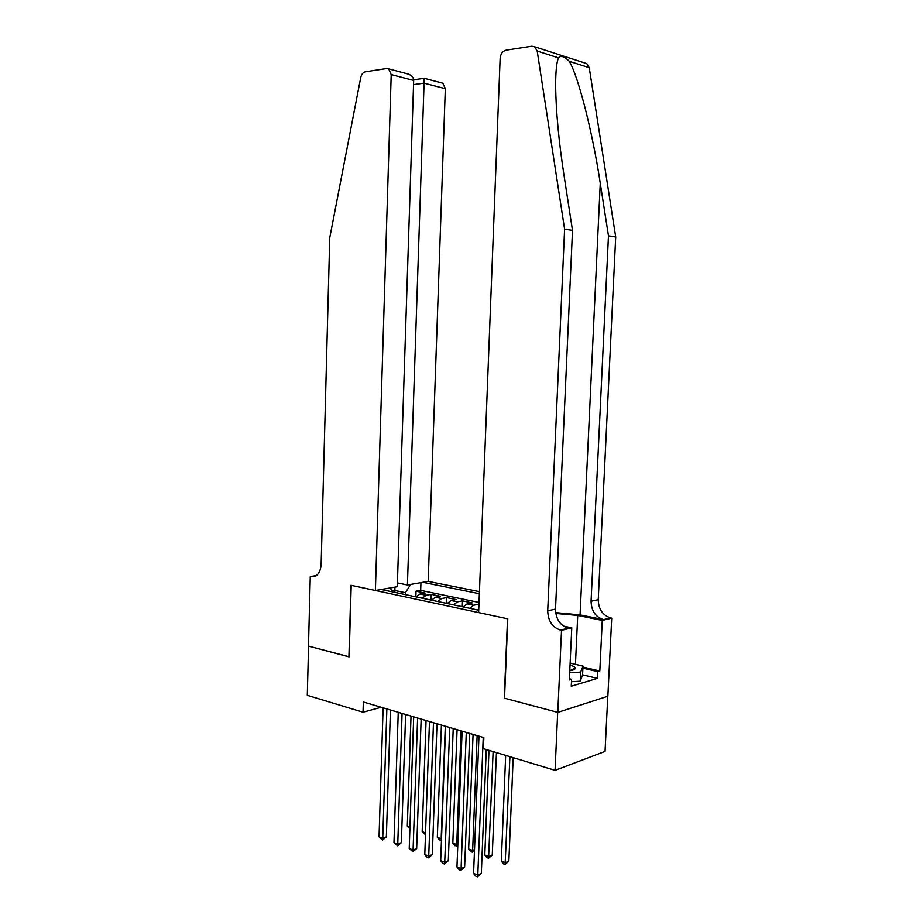 <?xml version="1.0" encoding="UTF-8"?>
<svg xmlns="http://www.w3.org/2000/svg" width="923" height="923" viewBox="0 0 923 923"><rect width="100%" height="100%" fill="white"/><g stroke="black" fill="none" stroke-linecap="round" stroke-linejoin="round"><path stroke-width="1.38" d="M479.441 591.655L428.191 581.398L445.324 88.689L424.061 83.151L413.55 84.616M607.772 696.277L605.05 751.426L555.069 770.347L557.688 712.371L504.258 698.157L507.523 618.768L351.19 585.309L349.125 656.911L308.559 646.123L307.301 695.342L363.027 712.21L381.222 707.283M478.956 604.311L478.426 609.895M463.231 606.919L467.107 603.896L472.138 602.892L462.492 600.885L462.285 606.469M447.194 603.515L451.082 600.527L456.135 599.558L446.686 597.585L446.49 603.111M431.491 600.181L435.391 597.239L440.456 596.293L431.203 594.354L431.018 599.835M555.069 770.347L483.421 748.657L483.86 737.604L363.327 701.999L363.027 712.21M381.187 589.485L478.725 610.218M479.36 593.708L422.849 582.321M479.025 602.465L420.68 590.374L416.042 591.193L415.858 596.616M416.111 596.916L420.023 594.008L425.099 593.085L416.042 591.193M422.226 598.208L426.126 595.289L431.203 594.354M437.733 601.508L441.621 598.542L446.686 597.585M453.562 604.865L457.45 601.865L462.492 600.885M469.738 608.303L473.614 605.257L478.645 604.253M394.836 592.393L394.894 590.501L392.333 590.951M405.278 594.608L405.347 592.704L394.894 590.501L394.894 587.132M420.68 590.374L420.946 582.644M410.723 584.409L405.347 592.704M393.163 592.035L390.037 587.963M483.237 737.419L477.802 875.05L473.58 873.423L478.968 736.162M486.271 749.522L481.333 873.47L477.802 875.05L477.491 876.85L475.806 876.192L473.58 873.423M481.333 873.47L477.491 876.85M505.677 755.395L501.304 861.124L505.481 862.682L508.85 861.171L513.188 757.668M508.85 861.171L505.123 864.447L509.911 756.675M505.123 864.447L503.45 863.824L501.304 861.124M569.779 670.744C573.621 670.144 575.467 669.221 575.329 667.975L574.025 666.591L570.045 665.068M570.483 670.629L569.826 669.613M570.126 663.118L583.001 666.118L582.575 675.059L580.198 681.22L571.464 681.716M583.001 666.118L580.636 672.117L569.687 672.705M580.198 681.22L580.636 672.117M584.94 63.018L586.797 63.618L589.255 67.702L615.699 236.957L608.465 235.85L591.066 601.254C591.389 610.911 595.531 617.037 603.527 619.633L580.071 614.903L555.669 612.607M608.465 235.85L600.262 183.273C592.774 133.235 578.386 76.413 569.306 61.322C564.438 56.395 560.815 55.23 558.427 57.837C556.592 62.51 555.658 71.763 555.623 85.597C555.958 111.233 558.784 141.311 564.091 175.855L572.502 230.369L555.519 609.099C555.854 619.102 560.076 625.471 568.176 628.205L560.446 630.097L561.519 630.328L557.792 712.394L504.523 698.226L507.788 618.825L478.633 612.584L500.139 58.357C500.647 53.869 502.597 51.134 505.989 50.177L531.81 46.208L534.682 46.773L537.198 51.042L564.599 229.158L547.72 610.818C548.066 620.902 552.3 627.328 560.411 630.086L560.446 630.097M615.699 236.957L598.231 599.673C598.542 609.261 602.673 615.341 610.634 617.914L611.718 618.133L607.865 696.242L557.792 712.394M572.502 230.369L564.599 229.158M582.955 667.064L599.823 671.009L597.712 671.621L582.909 668.148M569.41 678.786L571.579 679.305L571.256 686.239L597.389 678.382L597.712 671.621M571.579 679.305L569.353 679.963L571.764 627.836L561.519 630.328M611.718 618.133L602.269 620.418L577.729 615.445L555.796 613.46M599.823 671.009L602.269 620.418M563.365 626.059L571.764 627.836M610.634 617.914L603.55 619.645L610.668 617.925M560.411 630.086L568.21 628.217M597.389 678.382L582.586 674.851M397.421 582.921L407.424 584.974L424.061 83.151L424.038 78.317L413.654 79.805M407.424 584.974L428.191 581.398M348.917 656.853L350.971 585.263L375.396 590.489L391.202 74.59L388.698 68.879L386.645 68.521L365.335 71.798C363.039 72.363 361.504 74.278 360.731 77.544L329.753 237.742L321.135 564.691C320.304 573.125 316.935 577.129 311.028 576.713L310.266 576.552L308.49 646.1L349.136 656.795M310.266 576.552L316.289 575.629M375.396 590.489L397.294 586.716L413.677 80.439L391.202 74.59M441.356 82.828L442.855 83.232L445.324 88.689M405.751 73.402L408.693 74.175C412.05 75.778 413.712 77.867 413.677 80.439M466.288 732.412L461.085 868.589L456.966 866.985L462.1 731.178M469.772 733.45L464.638 867.043L461.085 868.589L460.808 870.377L459.158 869.731L456.966 866.985M464.638 867.043L460.808 870.377M449.697 727.52L444.736 862.255L440.698 860.697L445.613 726.309M453.216 728.547L448.301 860.744L444.736 862.255L444.494 864.032L442.878 863.409L440.698 860.697M448.301 860.744L444.494 864.032M433.475 722.721L428.734 856.059L424.788 854.536L429.483 721.544M437.006 723.759L432.31 854.583L428.734 856.059L428.526 857.836L426.957 857.225L424.788 854.536M432.31 854.583L428.526 857.836M417.611 718.036L413.077 850.002L409.224 848.502L413.689 716.883M421.142 719.075L416.665 848.56L413.077 850.002L412.904 851.767L409.224 848.502M416.665 848.56L412.904 851.767M488.982 750.341L484.794 854.975L488.89 856.498L492.271 855.033L496.436 752.591M492.271 855.033L488.567 858.263L493.124 751.599M488.567 858.263L486.929 857.652L484.794 854.975M478.737 609.965L476.453 609.734M473.072 734.42L468.642 848.964L472.645 850.452L477.133 735.619M474.468 850.787L472.357 852.217L470.753 851.617L468.642 848.964M472.357 852.217L472.645 850.452L474.514 849.668M463.381 606.699L460.254 606.284M457.07 729.689L452.824 843.08L456.747 844.533L461.039 730.866M457.762 845.768L454.924 845.699L452.824 843.08M456.493 846.287L456.747 844.533L457.831 844.095M447.332 603.296L444.401 602.915M441.402 725.063L437.329 837.311L441.171 838.742L445.29 726.205M441.448 840.288L439.417 839.907L437.329 837.311M440.952 840.484L441.506 838.603M402.07 713.444L397.755 844.06L393.971 842.595L398.24 712.314M405.624 714.494L401.355 842.664L397.755 844.06L397.617 845.826L393.971 842.595M401.355 842.664L397.617 845.826M431.641 599.962L428.872 599.627M426.057 720.528L422.169 831.658L425.549 832.927M425.491 834.715L422.169 831.658M386.864 708.956L382.745 838.257L379.041 836.815L383.114 707.849M390.429 710.006L386.356 836.884L382.745 838.257L382.641 840.011L379.041 836.815M386.356 836.884L382.641 840.011M416.261 596.696L413.666 596.396M411.023 716.086L407.297 826.131L409.95 827.112M409.881 828.877L407.297 826.131M420.023 594.008L426.126 595.289M435.391 597.239L441.621 598.542M451.082 600.527L457.45 601.865M467.107 603.896L473.614 605.257M600.262 183.273L580.071 614.903M555.519 609.099L547.72 610.818M591.066 601.254L598.231 599.673M589.255 67.702L569.306 61.322M558.427 57.837L537.198 51.042M575.444 664.364L577.729 615.445M315.701 575.998L311.028 576.713M570.483 670.433L575.329 667.975M586.797 63.618L534.682 46.773M388.698 68.879L408.693 74.175M424.026 78.236L442.855 83.232"/></g></svg>
